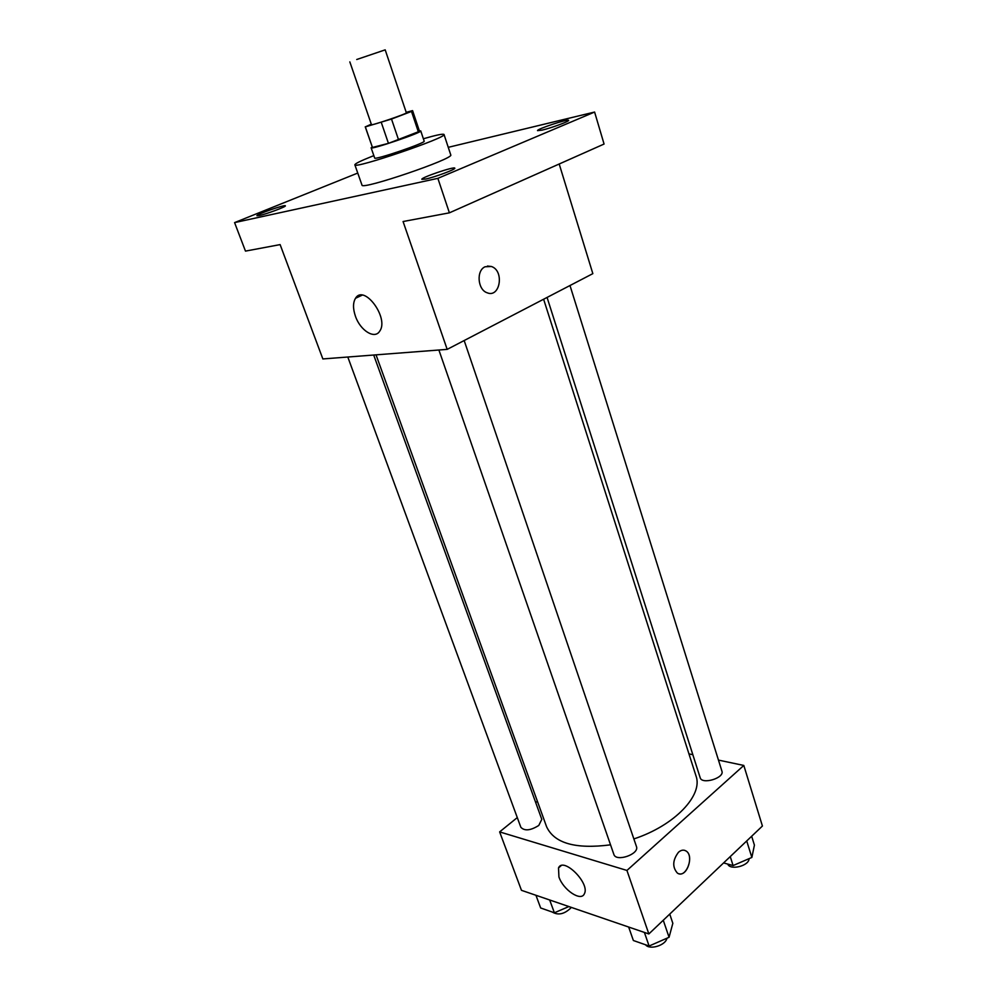 <?xml version="1.0" encoding="UTF-8"?>
<svg xmlns="http://www.w3.org/2000/svg" width="997" height="997" viewBox="0 0 997 997"><rect width="100%" height="100%" fill="white"/><g stroke="black" fill="none" stroke-linecap="round" stroke-linejoin="round"><path stroke-width="1.5" d="M356.727 59.508L385.191 49.85L356.727 59.508M385.191 49.85L406.365 112.811C407.636 113.496 370.884 126.008 371.482 124.687L349.835 61.889M412.608 110.692L419.513 131.317L388.444 143.356L372.454 147.456L365.338 126.881L391.509 119.054L411.499 111.44L412.434 110.63L406.215 112.362M371.295 124.164L365.338 126.881M372.454 147.456L365.238 126.818M372.205 146.933L371.121 147.793C370.386 150.136 422.765 132.302 420.746 130.906L419.363 130.869M420.746 130.906L424.174 141.15C426.255 142.77 374 160.554 374.66 158.012L371.121 147.793M388.444 143.356L381.303 122.469M418.453 132.177L411.499 111.44M398.613 139.979L391.509 119.054M423.376 138.77C436.25 135.044 443.129 133.61 444.014 134.47C448.014 137.287 353.424 169.49 354.857 164.817C354.969 163.695 360.64 160.891 371.869 156.417L373.838 155.644M444.014 134.47L450.744 154.871C454.981 158.461 360.814 190.527 361.986 185.093L354.857 164.817M425.756 179.024L421.856 179.335C420.51 177.703 454.894 166.063 454.806 168.181C456.028 169.228 434.904 177.13 425.756 179.024M259.307 215.539L256.914 215.726C255.78 214.567 285.503 204.223 285.366 205.818C286.475 206.591 266.411 214.081 259.307 215.539M542.032 130.133L537.533 130.644C536.324 129.224 568.764 118.481 568.614 120.35C569.623 121.248 551.092 128.065 542.032 130.133M357.761 173.054L234.582 222.605L437.87 178.351L594.598 112.05L448.264 147.332M234.582 222.605L245.474 251.107L280.12 244.601L322.854 358.945L447.179 349.374L403.075 221.533L449.398 212.835L604.07 144.042L594.598 112.05M447.179 349.374L592.841 273.639L559.192 163.994M449.398 212.835L437.87 178.351M355.443 316.248C352.863 308.646 352.888 302.652 355.53 298.265C364.129 283.796 389.453 318.342 379.658 331.241C374.673 339.591 360.278 330.53 355.443 316.248M485.115 266.76L491.409 266.498C504.619 270.735 500.108 298.39 487.097 292.757C477.6 289.753 476.117 270.436 485.115 266.76M487.458 266.049L491.409 266.498C504.619 270.735 500.095 298.39 487.084 292.757M543.614 299.237L695.981 775.865C703.359 795.095 674.77 825.528 633.868 838.926M610.538 844.833C575.593 849.357 554.27 843.325 546.58 826.712L376.031 354.857M347.803 357.026L520.858 827.298C524.596 831.211 530.578 830.588 538.791 825.441L541.782 819.347L373.701 355.032M569.985 285.516L721.915 771.142C724.682 778.046 701.838 784.901 700.168 777.685L547.066 297.43M464.166 340.538L636.447 846.528C639.7 854.155 615.972 862.368 613.84 854.354L438.892 350.022M517.281 817.59L499.634 831.897L626.939 870.443L743.812 765.447L718.463 760.1M692.84 754.704L688.952 753.882M537.383 801.276L535.725 802.622M499.634 831.897L521.468 890.321L648.848 933.952L762.418 826.027L743.812 765.447M648.848 933.952L626.939 870.443M558.931 876.936L558.507 867.913C563.293 856.423 590.448 883.529 584.329 893.86C581.002 901.911 563.155 889.86 558.931 876.936M678.496 852.236C681.076 850.005 683.556 849.569 685.948 850.927C694.884 855.85 685.948 879.155 677.387 873.085C672.202 867.091 672.576 860.137 678.496 852.236M684.578 850.316L685.936 850.927C694.086 855.301 687.394 876.737 678.783 873.721M535.95 895.281L540.648 907.968L554.382 912.791L568.876 906.56M554.382 912.791L549.683 899.992M571.381 907.42C564.738 914.099 558.345 915.632 552.201 912.031M628.658 927.036L633.369 940.507L649.109 946.028L669.062 937.292L672.838 923.297L669.735 914.099M669.062 937.292L663.267 920.243M649.109 946.028L644.398 932.432M666.906 938.239C665.822 945.355 649.57 950.315 645.545 944.77M723.598 862.916L733.094 865.558L751.863 857.445L754.417 845.132L751.663 836.246M751.863 857.445L746.716 840.957M733.094 865.558L730.253 856.597M749.046 858.654C749.283 865.857 730.053 870.717 727.723 864.063M362.135 295.174L355.53 298.265M561.099 865.695L558.507 867.913"/></g></svg>
